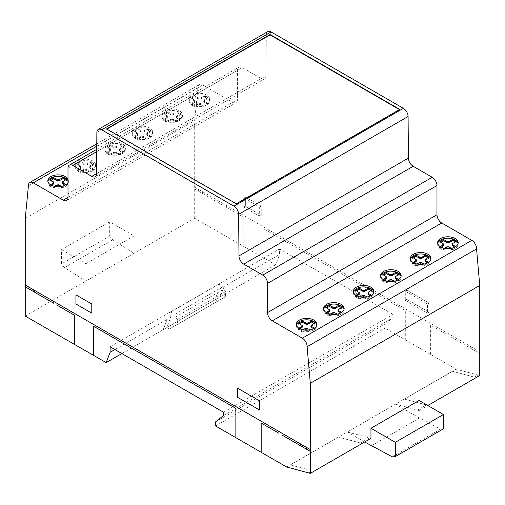 <?xml version="1.0" encoding="UTF-8"?>
<svg xmlns="http://www.w3.org/2000/svg" width="505" height="505" viewBox="0 0 505 505"><rect width="100%" height="100%" fill="white"/><g stroke="black" fill="none" stroke-linecap="round" stroke-linejoin="round"><path stroke-width="0.38" stroke-dasharray="2.52 1.89" d="M437.702 243.442A10.277 5.934 0 0 0 437.627 244.174A10.277 5.934 0 0 0 440.638 248.372A10.277 5.934 0 0 0 455.169 248.372A10.277 5.934 0 0 0 458.18 244.174A10.277 5.934 0 0 0 458.098 243.442M410.439 259.185A10.277 5.934 0 0 0 410.357 259.917A10.277 5.934 0 0 0 417.831 265.624A10.277 5.934 0 0 0 429.383 263.036A10.277 5.934 0 0 0 430.91 259.917A10.277 5.934 0 0 0 430.834 259.185M189.141 100.369A10.277 5.934 0 0 0 189.123 100.703A10.277 5.934 0 0 0 198.818 106.624A10.277 5.934 0 0 0 209.663 101.038A10.277 5.934 0 0 0 209.682 100.703A10.277 5.934 0 0 0 199.696 94.77A10.277 5.934 0 0 0 189.141 100.369M209.663 99.58A10.277 5.934 180 0 1 198.818 105.166A10.277 5.934 180 0 1 189.123 99.239A10.277 5.934 180 0 1 189.141 98.904A10.277 5.934 180 0 1 199.696 93.311A10.277 5.934 180 0 1 209.682 99.239A10.277 5.934 180 0 1 209.663 99.58M163.393 113.328A10.277 5.934 0 0 0 161.859 116.447A10.277 5.934 0 0 0 166.738 121.497A10.277 5.934 0 0 0 180.878 119.565A10.277 5.934 0 0 0 182.412 116.447A10.277 5.934 0 0 0 174.938 110.74A10.277 5.934 0 0 0 163.393 113.328M180.878 118.101A10.277 5.934 180 0 1 166.738 120.032A10.277 5.934 180 0 1 161.859 114.982A10.277 5.934 180 0 1 163.393 111.864A10.277 5.934 180 0 1 174.938 109.276A10.277 5.934 180 0 1 182.412 114.982A10.277 5.934 180 0 1 180.878 118.101M132.133 133.282A10.277 5.934 0 0 0 132.114 133.617A10.277 5.934 0 0 0 141.81 139.544A10.277 5.934 0 0 0 152.655 133.951A10.277 5.934 0 0 0 152.668 133.617A10.277 5.934 0 0 0 142.681 127.689A10.277 5.934 0 0 0 132.133 133.282M152.655 132.493A10.277 5.934 180 0 1 141.81 138.08A10.277 5.934 180 0 1 132.114 132.152A10.277 5.934 180 0 1 132.133 131.818A10.277 5.934 180 0 1 142.681 126.225A10.277 5.934 180 0 1 152.668 132.152A10.277 5.934 180 0 1 152.655 132.493M106.378 146.242A10.277 5.934 0 0 0 104.851 149.36A10.277 5.934 0 0 0 109.724 154.41A10.277 5.934 0 0 0 123.87 152.478A10.277 5.934 0 0 0 125.404 149.36A10.277 5.934 0 0 0 117.93 143.654A10.277 5.934 0 0 0 106.378 146.242M123.87 151.014A10.277 5.934 180 0 1 109.724 152.946A10.277 5.934 180 0 1 104.851 147.896A10.277 5.934 180 0 1 106.378 144.777A10.277 5.934 180 0 1 117.93 142.189A10.277 5.934 180 0 1 125.404 147.896A10.277 5.934 180 0 1 123.87 151.014M353.424 292.098A10.277 5.934 0 0 0 353.349 292.831A10.277 5.934 0 0 0 360.816 298.537A10.277 5.934 0 0 0 372.368 295.949A10.277 5.934 0 0 0 373.902 292.831A10.277 5.934 0 0 0 373.826 292.098M380.694 276.355A10.277 5.934 0 0 0 380.612 277.087A10.277 5.934 0 0 0 383.623 281.285A10.277 5.934 0 0 0 398.161 281.285A10.277 5.934 0 0 0 401.172 277.087A10.277 5.934 0 0 0 401.09 276.355M323.686 309.268A10.277 5.934 0 0 0 323.604 310.001A10.277 5.934 0 0 0 326.615 314.198A10.277 5.934 0 0 0 341.146 314.198A10.277 5.934 0 0 0 344.158 310.001A10.277 5.934 0 0 0 344.082 309.268M296.416 325.012A10.277 5.934 0 0 0 296.34 325.744A10.277 5.934 0 0 0 303.808 331.45A10.277 5.934 0 0 0 315.36 328.862A10.277 5.934 0 0 0 316.894 325.744A10.277 5.934 0 0 0 316.812 325.012M75.119 166.195A10.277 5.934 0 0 0 75.106 166.53A10.277 5.934 0 0 0 84.796 172.457A10.277 5.934 0 0 0 95.641 166.871A10.277 5.934 0 0 0 95.66 166.53A10.277 5.934 0 0 0 85.673 160.603A10.277 5.934 0 0 0 75.119 166.195M95.641 165.406A10.277 5.934 180 0 1 84.796 170.993A10.277 5.934 180 0 1 75.106 165.072A10.277 5.934 180 0 1 75.119 164.731A10.277 5.934 180 0 1 85.673 159.138A10.277 5.934 180 0 1 95.66 165.072A10.277 5.934 180 0 1 95.641 165.406M47.918 181.541A10.277 5.934 0 0 0 47.836 182.273A10.277 5.934 0 0 0 52.716 187.323A10.277 5.934 0 0 0 66.862 185.392A10.277 5.934 0 0 0 68.39 182.273A10.277 5.934 0 0 0 67.998 180.645M114.894 349.536L167.136 319.375L163.166 329.708L218.608 297.716L220.193 296.801L224.144 286.461L220.193 296.801M121.856 353.557L218.596 297.704M67.998 179.18A10.277 5.934 180 0 1 68.39 180.809A10.277 5.934 180 0 1 67.998 182.444M50.443 184.761L49.692 185.19L53.063 187.134L54.426 186.351M61.616 186.389L62.563 186.938L65.909 184.678M50.045 179.711L50.045 180.803L53.789 183.201M50.992 180.253L50.045 180.803M53.322 181.604L53.322 182.703M49.692 185.19L49.692 186.288L53.063 188.232L56.642 186.187L58.416 185.872L62.563 188.03L66.193 185.941L64.968 185.234M51.403 185.303L49.692 186.288M53.063 187.134L53.063 188.232M56.232 185.31L56.232 186.408M56.642 185.089L56.642 186.187M57.45 184.805L57.45 185.903M58.416 184.773L58.416 185.872M59.281 185.038L59.281 186.137M62.563 186.938L62.563 188.03M66.193 184.843L66.193 185.941M62.494 181.888L62.494 182.987L66.54 180.455L65.587 179.906M62.443 183.542L62.494 182.987M62.992 181.421L62.992 182.52M63.378 181.188L63.378 182.28M66.54 179.357L66.54 180.455M84.714 169.061L86.544 169.301L89.827 171.195L93.457 169.099L89.707 166.707L90.262 165.678L93.804 163.614L90.433 161.669L86.86 163.715L85.086 164.037L80.939 161.871L77.309 163.967L81.059 166.36L80.503 167.382L76.962 169.446L80.333 171.397L84.714 169.061L84.714 170.16L86.544 170.393L89.827 172.293L93.457 170.198L90.174 168.304L89.764 167.243L93.804 164.712L90.433 162.768L86.86 164.813L85.086 165.135L80.939 162.97L77.309 165.066L81.059 167.458L80.503 168.481L76.962 170.545L80.333 172.489L84.714 170.16M80.939 161.871L80.939 162.97M84.221 163.765L84.221 164.864M77.309 163.967L77.309 165.066M80.592 165.861L80.592 166.959M81.059 166.36L81.059 167.458M81.002 166.915L81.002 168.014M80.503 167.382L80.503 168.481M80.125 167.622L80.125 168.72M76.962 169.446L76.962 170.545M80.333 171.397L80.333 172.489M83.495 169.566L83.495 170.665M83.906 169.352L83.906 170.444M85.686 169.03L85.686 170.128M86.544 169.301L86.544 170.393M89.827 171.195L89.827 172.293M93.457 169.099L93.457 170.198M90.174 167.206L90.174 168.304M89.707 166.707L89.707 167.805M89.764 166.145L89.764 167.243M90.262 165.678L90.262 166.776M90.641 165.444L90.641 166.536M93.804 163.614L93.804 164.712M90.433 161.669L90.433 162.768M87.27 163.494L87.27 164.592M86.86 163.715L86.86 164.813M86.052 164.005L86.052 165.103M85.086 164.037L85.086 165.135M360.482 442.992L338.502 437.122L290.362 464.916L313.946 471.266L290.362 464.916L338.502 437.122L362.085 443.472L360.482 442.992L369.344 437.873L347.371 432.002L395.51 404.202L419.447 418.026L440.474 429.061L443.453 428.795M308.694 472.888L312.336 470.786M326.76 307.987L325.807 308.53L329.557 310.928M327.164 313.031L325.46 314.015L328.831 315.96L332.404 313.914L334.184 313.599L338.331 315.764L341.954 313.668L340.736 312.961M338.211 311.276L338.76 310.247L342.308 308.183L341.355 307.633M335.049 312.772L335.049 313.864M334.184 312.5L334.184 313.599M333.218 312.532L333.218 313.63M332.404 312.816L332.404 313.914M331.993 313.037L331.993 314.135M326.211 312.488L325.46 312.917L328.831 314.868L330.194 314.078M328.831 314.868L328.831 315.96M325.46 312.917L325.46 314.015M329.09 309.331L329.09 310.43M325.807 307.438L325.807 308.53M299.49 323.724L298.543 324.273L302.293 326.672M299.901 328.774L298.196 329.759L301.567 331.703L305.14 329.658L306.914 329.336L311.061 331.501L314.691 329.411L313.466 328.704M310.941 327.013L311.497 325.99L315.038 323.926L314.091 323.377M307.779 328.509L307.779 329.607M306.914 328.244L306.914 329.336M305.948 328.275L305.948 329.374M305.14 328.559L305.14 329.658M304.73 328.78L304.73 329.879M298.941 328.231L298.196 328.66L301.567 330.605L302.931 329.822M301.567 330.605L301.567 331.703M298.196 328.66L298.196 329.759M301.826 325.075L301.826 326.173M298.543 323.181L298.543 324.273M315.038 322.828L315.038 323.926M311.875 324.652L311.875 325.75M311.497 324.892L311.497 325.99M310.998 325.359L310.998 326.457M310.114 329.86L311.061 330.409L314.407 328.149M314.691 328.313L314.691 329.411M311.061 330.409L311.061 331.501M342.308 307.084L342.308 308.183M339.145 308.915L339.145 310.007M338.76 309.148L338.76 310.247M338.262 309.615L338.262 310.714M337.384 314.116L338.331 314.666L341.677 312.406M341.954 312.57L341.954 313.668M338.331 314.666L338.331 315.764M236.296 203.799L236.296 204.165L399.783 109.774L399.468 109.591M399.783 109.408L399.783 109.774M106.574 128.908L106.574 129.274L236.296 204.165M170.778 317.273L170.778 311.957L174.9 314.337L174.9 317.399L177.444 319.406L177.444 324.412L169.352 329.052L166.833 327.6L170.778 317.273L167.136 319.375L163.184 329.715M394.392 281.203L395.339 281.752L398.685 279.492M383.219 279.574L382.474 280.004L385.845 281.948L387.209 281.165M395.339 281.752L395.339 282.844L398.969 280.755L397.744 280.048M392.057 279.852L392.057 280.95L395.339 282.844M398.969 279.656L398.969 280.755M395.276 276.702L395.276 277.8L399.316 275.269L398.363 274.72M395.219 278.356L395.276 277.8M395.775 276.235L395.775 277.333M396.154 275.995L396.154 277.093M399.316 274.171L399.316 275.269M367.129 296.946L368.069 297.489L371.421 295.236M355.949 295.311L355.204 295.747L358.575 297.691L359.939 296.908M368.069 297.489L368.069 298.588L371.699 296.492L370.481 295.791M364.793 295.595L364.793 296.694L368.069 298.588M371.699 295.4L371.699 296.492M368.006 292.445L368.006 293.544L372.046 291.013L371.099 290.463M367.949 294.099L368.006 293.544M368.505 291.978L368.505 293.077M368.884 291.738L368.884 292.837M372.046 289.914L372.046 291.013M355.552 290.261L355.552 291.36L359.301 293.752M356.505 290.811L355.552 291.36M358.834 292.161L358.834 293.253M355.204 295.747L355.204 296.845L358.575 298.79L362.956 296.454L364.793 296.694M356.909 295.861L355.204 296.845M358.575 297.691L358.575 298.79M361.738 295.867L361.738 296.965M362.148 295.646L362.148 296.744M362.956 295.362L362.956 296.454M363.928 295.33L363.928 296.422M382.822 274.518L382.822 275.616L386.571 278.009M383.768 275.067L382.822 275.616M386.104 276.418L386.104 277.51M382.474 280.004L382.474 281.102L385.845 283.046L390.226 280.711L392.057 280.95M384.179 280.117L382.474 281.102M385.845 281.948L385.845 283.046M389.008 280.123L389.008 281.222M389.418 279.903L389.418 281.001M390.226 279.618L390.226 280.711M391.192 279.587L391.192 280.679M114.458 151.891L116.289 152.125L119.571 154.019L123.201 151.929L119.451 149.53L120.007 148.508L123.548 146.444L120.177 144.499L115.796 146.829L113.966 146.595L110.683 144.701L107.054 146.791L110.803 149.19L110.248 150.212L106.706 152.276L110.077 154.221L114.458 151.891L114.458 152.983L116.289 153.223L119.571 155.117L123.201 153.021L119.919 151.128L119.508 150.073L123.548 147.542L120.177 145.598L116.605 147.643L114.824 147.959L110.683 145.793L107.054 147.889L110.803 150.282L110.248 151.311L106.706 153.375L110.077 155.319L114.458 152.983M110.683 144.701L110.683 145.793M113.966 146.595L113.966 147.694M107.054 146.791L107.054 147.889M110.336 148.691L110.336 149.783M110.803 149.19L110.803 150.282M110.746 149.745L110.746 150.844M110.248 150.212L110.248 151.311M109.869 150.452L109.869 151.544M106.706 152.276L106.706 153.375M110.077 154.221L110.077 155.319M113.24 152.396L113.24 153.495M113.65 152.175L113.65 153.274M115.424 151.86L115.424 152.952M116.289 152.125L116.289 153.223M119.571 154.019L119.571 155.117M123.201 151.929L123.201 153.021M119.919 150.029L119.919 151.128M119.451 149.53L119.451 150.629M119.508 148.975L119.508 150.073M120.007 148.508L120.007 149.606M120.386 148.268L120.386 149.366M123.548 146.444L123.548 147.542M120.177 144.499L120.177 145.598M117.015 146.324L117.015 147.422M116.605 146.545L116.605 147.643M115.796 146.829L115.796 147.927M114.824 146.86L114.824 147.959M141.728 136.148L143.559 136.382L146.841 138.282L150.465 136.186L146.721 133.793L147.271 132.764L150.818 130.7L147.441 128.756L143.868 130.801L142.094 131.123L137.947 128.958L134.317 131.054L138.067 133.446L137.518 134.469L133.97 136.533L137.341 138.477L141.728 136.148L141.728 137.246L143.559 137.48L146.841 139.374L150.465 137.284L147.189 135.384L146.772 134.33L150.818 131.799L147.441 129.854L143.06 132.184L141.23 131.95L137.947 130.056L134.317 132.146L138.067 134.545L137.518 135.567L133.97 137.631L137.341 139.576L141.728 137.246M137.947 128.958L137.947 130.056M141.23 130.852L141.23 131.95M134.317 131.054L134.317 132.146M137.6 132.948L137.6 134.046M138.067 133.446L138.067 134.545M138.016 134.002L138.016 135.1M137.518 134.469L137.518 135.567M137.133 134.709L137.133 135.807M133.97 136.533L133.97 137.631M137.341 138.477L137.341 139.576M140.504 136.653L140.504 137.751M140.914 136.432L140.914 137.53M142.694 136.116L142.694 137.215M143.559 136.382L143.559 137.48M146.841 138.282L146.841 139.374M150.465 136.186L150.465 137.284M147.189 134.292L147.189 135.384M146.721 133.793L146.721 134.886M146.772 133.232L146.772 134.33M147.271 132.764L147.271 133.863M147.656 132.531L147.656 133.623M150.818 130.7L150.818 131.799M147.441 128.756L147.441 129.854M144.279 130.58L144.279 131.679M143.868 130.801L143.868 131.9M143.06 131.092L143.06 132.184M142.094 131.123L142.094 132.215M109.68 236.094L112.659 239.799L134.046 253.27L134.046 235.898L109.68 221.828L109.68 236.094L61.534 263.888L61.534 249.621L109.68 221.828M61.534 249.621L85.901 263.692L85.901 281.064L64.514 267.593L112.659 239.799M64.514 267.593L61.534 263.888M25.25 316.079L194.696 218.248L275.604 264.79L279.568 254.463L279.568 248.952L392.94 314.407L392.94 317.714L385.025 324.033L385.025 328.136L456.103 369.174L479.75 375.537M134.046 235.898L85.901 263.692M214.972 299.806L217.491 301.258L225.59 296.618L225.59 291.606L223.04 289.605L223.04 286.543L218.917 284.163L218.917 289.479L214.972 299.806L166.833 327.6M169.352 329.052L217.491 301.258M177.444 324.412L225.59 296.618M177.444 319.406L225.59 291.606M174.9 317.399L223.04 289.605M174.9 314.337L223.04 286.543M170.778 311.957L218.917 284.163M370.954 438.346L369.344 437.873M218.917 289.479L279.568 254.463M371.308 445.82L419.447 418.026M364.66 441.982L347.371 432.002M395.51 404.202L419.099 410.552L419.099 400.471M392.334 456.855L440.474 429.061M220.174 296.795L275.604 264.79M110.122 346.784L279.568 248.952M106.89 129.091L106.574 129.274M267.713 31.632A6.754 3.901 -120 0 0 266.318 34.637L265.996 75.901A6.71 3.87 60 0 1 264.607 78.913A6.71 3.87 60 0 1 261.236 78.565L242.242 67.607A6.767 3.907 -120 0 0 238.846 67.26A6.767 3.907 -120 0 0 237.445 70.346L237.445 99.618A6.679 3.857 60 0 1 236.062 102.66A6.679 3.857 60 0 1 232.71 102.326L202.707 85.004A6.805 3.933 -120 0 0 199.26 84.644A6.805 3.933 -120 0 0 197.859 88.028L194.696 120.607L194.696 218.248M171.466 118.972L173.303 119.212L176.58 121.105L180.209 119.01L176.46 116.617L177.015 115.594L180.556 113.53L177.186 111.586L173.613 113.631L171.839 113.947L167.692 111.782L164.062 113.877L167.811 116.27L167.256 117.299L163.715 119.363L167.086 121.307L171.466 118.972L171.466 120.07L173.303 120.31L176.58 122.204L180.209 120.108L176.927 118.214L176.516 117.16L180.556 114.629L177.186 112.678L172.805 115.014L170.974 114.774L167.692 112.88L164.062 114.976L167.811 117.368L167.256 118.397L163.715 120.461L167.086 122.406L171.466 120.07M167.692 111.782L167.692 112.88M170.974 113.682L170.974 114.774M164.062 113.877L164.062 114.976M167.344 115.771L167.344 116.87M167.811 116.27L167.811 117.368M167.755 116.832L167.755 117.93M167.256 117.299L167.256 118.397M166.877 117.532L166.877 118.631M163.715 119.363L163.715 120.461M167.086 121.307L167.086 122.406M170.248 119.483L170.248 120.581M170.658 119.262L170.658 120.36M172.439 118.94L172.439 120.038M173.303 119.212L173.303 120.31M176.58 121.105L176.58 122.204M180.209 119.01L180.209 120.108M176.927 117.116L176.927 118.214M176.46 116.617L176.46 117.715M176.516 116.062L176.516 117.16M177.015 115.594L177.015 116.693M177.394 115.355L177.394 116.453M180.556 113.53L180.556 114.629M177.186 111.586L177.186 112.678M174.023 113.41L174.023 114.509M173.613 113.631L173.613 114.723M172.805 113.915L172.805 115.014M171.839 113.947L171.839 115.045M198.736 103.235L200.567 103.468L203.85 105.362L207.479 103.272L203.73 100.874L204.285 99.851L207.826 97.787L204.456 95.843L200.075 98.172L198.238 97.938L194.955 96.045L191.332 98.134L195.082 100.533L194.526 101.555L190.985 103.62L194.356 105.564L198.736 103.235L198.736 104.327L200.567 104.567L203.85 106.46L207.479 104.365L204.197 102.471L203.786 101.417L207.826 98.885L204.456 96.941L200.883 98.986L199.103 99.302L194.955 97.137L191.332 99.232L195.082 101.625L194.526 102.654L190.985 104.718L194.356 106.662L198.736 104.327M194.955 96.045L194.955 97.137M198.238 97.938L198.238 99.037M191.332 98.134L191.332 99.232M194.614 100.034L194.614 101.126M195.082 100.533L195.082 101.625M195.025 101.088L195.025 102.187M194.526 101.555L194.526 102.654M194.147 101.795L194.147 102.887M190.985 103.62L190.985 104.718M194.356 105.564L194.356 106.662M197.518 103.74L197.518 104.838M197.928 103.519L197.928 104.617M199.702 103.203L199.702 104.295M200.567 103.468L200.567 104.567M203.85 105.362L203.85 106.46M207.479 103.272L207.479 104.365M204.197 101.372L204.197 102.471M203.73 100.874L203.73 101.972M203.786 100.318L203.786 101.417M204.285 99.851L204.285 100.949M204.664 99.611L204.664 100.71M207.826 97.787L207.826 98.885M204.456 95.843L204.456 96.941M201.293 97.667L201.293 98.765M200.883 97.888L200.883 98.986M200.075 98.172L200.075 99.27M199.103 98.204L199.103 99.302M243.782 197.928L259.658 207.094L259.658 216.241L243.782 207.069L243.782 197.928L245.367 197.013L245.367 206.154L261.243 215.326L261.243 206.179L245.367 197.013L245.367 206.154L243.782 207.069M245.367 206.154L261.243 215.326L261.243 206.179L259.658 207.094M261.243 215.326L259.658 216.241M28.413 185.859L197.859 88.028M25.25 218.431L194.696 120.607M406.878 299.408L429.061 312.21L429.061 303.069L406.878 290.261L406.878 299.408L429.061 312.21L429.061 303.069L406.878 290.261L406.878 299.408L405.294 300.317L405.294 291.177L427.476 303.985L427.476 313.125L405.294 300.317M417.49 410.079L426.359 404.959L404.379 399.083L452.524 371.289L474.498 377.166L478.14 375.063M286.657 466.999L456.103 369.174M215.578 425.967L385.025 328.136M215.578 421.864L385.025 324.033M223.494 415.546L392.94 317.714M223.494 412.238L392.94 314.407M419.099 410.552L427.83 405.515M474.498 377.166L452.524 371.289L404.379 399.083L426.359 404.959M429.061 303.069L427.476 303.985M429.061 312.21L427.476 313.125M406.878 290.261L405.294 291.177M440.783 242.154L439.83 242.703L443.579 245.095M441.187 247.204L439.483 248.189L442.853 250.133L446.426 248.088L448.206 247.766L452.347 249.931L455.977 247.835L454.752 247.134M452.227 245.443L452.783 244.42L456.324 242.356L455.377 241.807M449.065 246.939L449.065 248.037M448.206 246.667L448.206 247.766M447.234 246.699L447.234 247.797M446.426 246.989L446.426 248.088M446.016 247.21L446.016 248.309M440.227 246.655L439.483 247.09L442.853 249.034L444.217 248.252M442.853 249.034L442.853 250.133M439.483 247.09L439.483 248.189M443.112 243.498L443.112 244.597M439.83 241.605L439.83 242.703M413.513 257.897L412.56 258.446L416.309 260.839M413.917 262.947L412.213 263.926L415.583 265.876L419.163 263.831L420.936 263.509L425.084 265.674L428.713 263.578L427.489 262.871M424.964 261.186L425.513 260.163L429.061 258.099L428.107 257.55M421.801 262.682L421.801 263.78M420.936 262.411L420.936 263.509M419.971 262.442L419.971 263.541M419.163 262.733L419.163 263.831M418.746 262.954L418.746 264.052M412.964 262.398L412.213 262.834L415.583 264.778L416.947 263.989M415.583 264.778L415.583 265.876M412.213 262.834L412.213 263.926M415.842 259.242L415.842 260.34M412.56 257.348L412.56 258.446M429.061 257.001L429.061 258.099M425.898 258.825L425.898 259.923M425.513 259.065L425.513 260.163M425.014 259.532L425.014 260.624M424.137 264.033L425.084 264.576L428.429 262.322M428.713 262.48L428.713 263.578M425.084 264.576L425.084 265.674M456.324 241.257L456.324 242.356M453.162 243.082L453.162 244.18M452.783 243.322L452.783 244.42M452.284 243.789L452.284 244.887M451.401 248.29L452.347 248.832L455.693 246.579M455.977 246.743L455.977 247.835M452.347 248.832L452.347 249.931M470.224 348.059L470.224 346.247M471.796 347.162L471.796 348.968M476.095 351.448L476.026 349.599M430.632 354.466L430.632 325.201L448.042 335.251M262.808 257.575L262.808 228.31L405.3 310.575L405.3 339.84M451.23 337.094L479.75 353.557M261.243 206.179L245.367 197.013M226.373 205.466L226.373 207.271L243.782 217.327L243.782 246.591M194.696 188.984L223.216 205.453L223.216 203.641M198.396 189.312L198.364 191.105M194.696 187.178L479.725 351.733M202.625 193.56L202.625 191.755M204.197 192.657L204.197 194.469M175.084 325.782L223.223 297.988M96.55 173.644L261.236 78.565M96.72 151.62L242.242 67.607M96.865 132.468L266.318 34.637M96.55 173.733L265.996 75.901M67.998 168.178L237.445 70.346M67.998 197.449L237.445 99.618M67.998 197.423L232.71 102.326M96.764 146.172L202.707 85.004M458.18 242.709L458.18 244.174M430.91 258.453L430.91 259.917M189.123 99.239L189.123 100.703M161.859 114.982L161.859 116.447M132.114 132.152L132.114 133.617M104.851 147.896L104.851 149.36M373.902 291.366L373.902 292.831M401.172 275.623L401.172 277.087M344.158 308.536L344.158 310.001M316.894 324.279L316.894 325.744M75.106 165.072L75.106 166.53M47.836 180.809L47.836 182.273M68.39 180.809L68.39 182.273M95.66 165.072L95.66 166.53M296.34 324.279L296.34 325.744M323.604 308.536L323.604 310.001M380.612 275.623L380.612 277.087M353.349 291.366L353.349 292.831M125.404 147.896L125.404 149.36M152.668 132.152L152.668 133.617M182.412 114.982L182.412 116.447M209.682 99.239L209.682 100.703M95.161 176.744L264.607 78.913M96.739 149.31L238.846 67.26M66.616 200.491L236.062 102.66M96.783 143.811L199.26 84.644M410.357 258.453L410.357 259.917M437.627 242.709L437.627 244.174"/><path stroke-width="0.76" d="M458.098 243.442A10.277 5.934 0 0 0 455.169 239.976A10.277 5.934 0 0 0 444.564 238.562A10.277 5.934 0 0 0 437.702 243.442M455.169 238.511A10.277 5.934 180 0 1 458.18 242.709A10.277 5.934 180 0 1 455.169 246.907A10.277 5.934 180 0 1 440.638 246.907A10.277 5.934 180 0 1 437.627 242.709A10.277 5.934 180 0 1 443.971 237.23A10.277 5.934 180 0 1 455.169 238.511M430.834 259.185A10.277 5.934 0 0 0 426.037 254.867A10.277 5.934 0 0 0 411.891 256.799A10.277 5.934 0 0 0 410.439 259.185M411.891 255.334A10.277 5.934 180 0 1 426.037 253.403A10.277 5.934 180 0 1 430.91 258.453A10.277 5.934 180 0 1 429.383 261.571A10.277 5.934 180 0 1 417.831 264.159A10.277 5.934 180 0 1 410.357 258.453A10.277 5.934 180 0 1 411.891 255.334M373.826 292.098A10.277 5.934 0 0 0 369.022 287.781A10.277 5.934 0 0 0 354.882 289.712A10.277 5.934 0 0 0 353.424 292.098M354.882 288.248A10.277 5.934 180 0 1 369.022 286.316A10.277 5.934 180 0 1 373.902 291.366A10.277 5.934 180 0 1 372.368 294.484A10.277 5.934 180 0 1 360.816 297.073A10.277 5.934 180 0 1 353.349 291.366A10.277 5.934 180 0 1 354.882 288.248M401.09 276.355A10.277 5.934 0 0 0 398.161 272.889A10.277 5.934 0 0 0 387.556 271.475A10.277 5.934 0 0 0 380.694 276.355M398.161 271.431A10.277 5.934 180 0 1 401.172 275.623A10.277 5.934 180 0 1 398.161 279.82A10.277 5.934 180 0 1 383.623 279.82A10.277 5.934 180 0 1 380.612 275.623A10.277 5.934 180 0 1 386.956 270.143A10.277 5.934 180 0 1 398.161 271.431M344.082 309.268A10.277 5.934 0 0 0 341.146 305.809A10.277 5.934 0 0 0 330.541 304.389A10.277 5.934 0 0 0 323.686 309.268M341.146 304.345A10.277 5.934 180 0 1 344.158 308.536A10.277 5.934 180 0 1 341.146 312.734A10.277 5.934 180 0 1 326.615 312.734A10.277 5.934 180 0 1 323.604 308.536A10.277 5.934 180 0 1 329.948 303.057A10.277 5.934 180 0 1 341.146 304.345M316.812 325.012A10.277 5.934 0 0 0 312.014 320.694A10.277 5.934 0 0 0 297.868 322.626A10.277 5.934 0 0 0 296.416 325.012M297.868 321.167A10.277 5.934 180 0 1 312.014 319.236A10.277 5.934 180 0 1 316.894 324.279A10.277 5.934 180 0 1 315.36 327.398A10.277 5.934 180 0 1 303.808 329.992A10.277 5.934 180 0 1 296.34 324.279A10.277 5.934 180 0 1 297.868 321.167M67.998 180.645A10.277 5.934 0 0 0 59.521 176.397A10.277 5.934 0 0 0 49.37 179.155A10.277 5.934 0 0 0 47.918 181.541M67.998 182.444A10.277 5.934 180 0 1 66.862 183.927A10.277 5.934 180 0 1 52.716 185.859A10.277 5.934 180 0 1 47.836 180.809A10.277 5.934 180 0 1 49.37 177.697A10.277 5.934 180 0 1 59.521 174.932A10.277 5.934 180 0 1 67.998 179.18M427.83 405.515L479.75 375.537L479.75 285.489L476.562 248.927A6.773 3.907 -120 0 0 471.796 240.361L441.724 222.995A6.723 3.882 60 0 1 436.976 214.745L436.976 185.575A6.773 3.907 -120 0 0 432.211 177.28L413.185 166.296A6.754 3.901 60 0 1 408.419 158.084L408.091 116.491A6.691 3.863 -120 0 0 403.369 108.335L271.09 31.966A6.754 3.901 -120 0 0 267.713 31.632L98.267 129.463A6.754 3.901 60 0 1 101.644 129.798L233.916 206.166A6.691 3.863 60 0 1 238.644 214.322L238.972 255.915A6.754 3.901 -120 0 0 243.738 264.128L262.764 275.111A6.773 3.907 60 0 1 267.53 283.406L267.53 312.576A6.723 3.882 -120 0 0 272.277 320.827L302.35 338.192A6.773 3.907 60 0 1 307.116 346.752L310.304 383.314L310.304 473.368L370.954 438.346L370.954 428.265L419.099 400.471L443.453 414.529L443.453 428.795L395.308 456.589L392.334 456.855L364.66 441.982M399.783 109.408L236.296 203.799L106.574 128.908L270.061 34.517L399.783 109.408M310.304 473.368L286.657 466.999L215.578 425.967L215.578 421.864L223.494 415.546L223.494 412.238L110.122 346.784L110.122 352.288L114.894 349.536M110.122 352.288L106.157 362.622L121.856 353.557M54.426 186.351L56.642 185.089L58.416 184.773L61.616 186.389M65.909 184.678L62.91 182.949L62.494 181.888L66.54 179.357L63.169 177.413L59.59 179.458L57.816 179.78L53.669 177.615L50.045 179.711L53.789 182.103L53.24 183.126L50.443 184.761M53.669 177.615L53.669 178.713L50.992 180.253M56.951 179.509L56.951 180.607L53.669 178.713M53.789 182.103L53.738 183.757L51.403 185.303M53.738 182.659L53.738 183.757M53.24 183.126L53.24 184.224M52.855 183.365L52.855 184.464M62.91 182.949L62.91 184.041L62.443 182.45M64.968 185.234L62.91 184.041M63.169 177.413L63.169 178.511L59.59 180.556L56.951 180.607M65.587 179.906L63.169 178.511M60.007 179.237L60.007 180.335M59.59 179.458L59.59 180.556M58.782 179.748L58.782 180.84M57.816 179.78L57.816 180.872M341.355 307.633L338.931 306.238L335.358 308.284L333.584 308.606L329.437 306.44L326.76 307.987M341.677 312.406L338.678 310.676L338.262 309.615L342.308 307.084L338.931 305.14L335.358 307.185L333.584 307.507L329.437 305.342L325.807 307.438L329.557 309.83L329.506 311.484L327.164 313.031M340.736 312.961L338.211 311.276L338.211 310.177M330.194 314.078L332.404 312.816L334.184 312.5L337.384 314.116M329.557 309.83L329.007 310.853L326.211 312.488M328.622 311.093L328.622 312.191M329.007 310.853L329.007 311.951M329.506 310.386L329.506 311.484M329.437 305.342L329.437 306.44M332.719 307.236L332.719 308.334M314.091 323.377L311.667 321.982L308.094 324.027L306.314 324.343L302.173 322.184L299.49 323.724M314.407 328.149L311.408 326.419L310.998 325.359L315.038 322.828L311.667 320.883L308.094 322.929L306.314 323.25L302.173 321.085L298.543 323.181L302.293 325.573L302.236 327.227L299.901 328.774M313.466 328.704L310.941 327.013L310.941 325.921M302.931 329.822L305.14 328.559L306.914 328.244L310.114 329.86M302.293 325.573L301.738 326.596L298.941 328.231M301.359 326.836L301.359 327.934M301.738 326.596L301.738 327.695M302.236 326.129L302.236 327.227M302.173 321.085L302.173 322.184M305.456 322.979L305.456 324.077M306.314 323.25L306.314 324.343M307.286 323.219L307.286 324.311M308.094 322.929L308.094 324.027M308.505 322.708L308.505 323.806M311.667 320.883L311.667 321.982M311.408 326.419L311.408 327.511M333.584 307.507L333.584 308.606M334.55 307.476L334.55 308.574M335.358 307.185L335.358 308.284M335.768 306.964L335.768 308.063M338.931 305.14L338.931 306.238M338.678 310.676L338.678 311.774M106.157 362.622L25.25 316.079L25.25 218.431L28.413 185.859A6.805 3.933 60 0 1 29.814 182.469A6.805 3.933 60 0 1 33.261 182.835L63.264 200.157A6.679 3.857 -120 0 0 66.616 200.491A6.679 3.857 -120 0 0 67.998 197.449L67.998 168.178A6.767 3.907 60 0 1 69.4 165.091A6.767 3.907 60 0 1 72.796 165.432L91.784 176.397A6.71 3.87 -120 0 0 95.161 176.744A6.71 3.87 -120 0 0 96.55 173.733L96.865 132.468A6.754 3.901 60 0 1 98.267 129.463M398.685 279.492L395.686 277.763L395.276 276.702L399.316 274.171L395.945 272.227L391.564 274.562L389.727 274.322L386.445 272.429L382.822 274.518L386.571 276.917L386.016 277.939L383.219 279.574M387.209 281.165L389.418 279.903L391.192 279.587L394.392 281.203M395.686 277.763L395.686 278.855L395.219 277.264M397.744 280.048L395.686 278.855M395.945 272.227L395.945 273.325L391.564 275.654L389.727 275.421L386.445 273.521L383.768 275.067M398.363 274.72L395.945 273.325M392.783 274.051L392.783 275.149M392.372 274.272L392.372 275.37M391.564 274.562L391.564 275.654M390.592 274.594L390.592 275.686M389.727 274.322L389.727 275.421M371.421 295.236L368.416 293.5L368.006 292.445L372.046 289.914L368.675 287.97L364.294 290.299L362.464 290.066L359.181 288.172L355.552 290.261L359.301 292.66L358.746 293.683L355.949 295.311M359.939 296.908L362.148 295.646L363.928 295.33L367.129 296.946M368.416 293.5L368.416 294.598L367.949 293.001M370.481 295.791L368.416 294.598M368.675 287.97L368.675 289.062L364.294 291.398L362.464 291.164L359.181 289.264L356.505 290.811M371.099 290.463L368.675 289.062M365.513 289.794L365.513 290.893M365.102 290.015L365.102 291.114M364.294 290.299L364.294 291.398M363.329 290.331L363.329 291.429M362.464 290.066L362.464 291.164M359.181 288.172L359.181 289.264M359.301 292.66L359.244 294.314L356.909 295.861M359.244 293.216L359.244 294.314M358.746 293.683L358.746 294.781M358.367 293.923L358.367 295.015M386.445 272.429L386.445 273.521M386.571 276.917L386.514 278.571L384.179 280.117M386.514 277.472L386.514 278.571M386.016 277.939L386.016 279.038M385.637 278.179L385.637 279.278M370.954 428.265L395.308 442.323L443.453 414.529M395.308 442.323L395.308 456.589M270.061 34.517L270.061 34.883L106.89 129.091M307.116 346.752L476.562 248.927M310.304 383.314L479.75 285.489M455.377 241.807L452.953 240.405L449.381 242.457L447.607 242.772L443.459 240.607L440.783 242.154M455.693 246.579L452.695 244.843L452.284 243.789L456.324 241.257L452.953 239.313L449.381 241.358L447.607 241.674L443.459 239.509L439.83 241.605L443.579 243.997L443.523 245.657L441.187 247.204M454.752 247.134L452.227 245.443L452.227 244.344M444.217 248.252L446.426 246.989L448.206 246.667L451.401 248.29M443.579 243.997L443.024 245.026L440.227 246.655M442.645 245.266L442.645 246.358M443.024 245.026L443.024 246.124M443.523 244.559L443.523 245.657M443.459 239.509L443.459 240.607M446.742 241.409L446.742 242.501M428.107 257.55L425.69 256.149L422.111 258.194L420.337 258.516L416.189 256.351L413.513 257.897M428.429 262.322L425.431 260.586L425.014 259.532L429.061 257.001L425.69 255.05L422.111 257.102L420.337 257.417L416.189 255.252L412.56 257.348L416.309 259.74L416.259 261.401L413.917 262.947M427.489 262.871L424.964 261.186L424.964 260.088M416.947 263.989L419.163 262.733L420.936 262.411L424.137 264.033M416.309 259.74L415.76 260.769L412.964 262.398M415.375 261.003L415.375 262.101M415.76 260.769L415.76 261.868M416.259 260.302L416.259 261.401M416.189 255.252L416.189 256.351M419.472 257.152L419.472 258.244M420.337 257.417L420.337 258.516M421.303 257.386L421.303 258.484M422.111 257.102L422.111 258.194M422.527 256.881L422.527 257.979M425.69 255.05L425.69 256.149M425.431 260.586L425.431 261.685M447.607 241.674L447.607 242.772M448.573 241.643L448.573 242.741M449.381 241.358L449.381 242.457M449.791 241.137L449.791 242.236M452.953 239.313L452.953 240.405M452.695 244.843L452.695 245.941M399.468 109.591L270.061 34.883M300.778 445.89L300.778 444.078M302.35 444.987L302.35 446.799M306.649 449.28L306.573 447.43M259.614 410.041L259.614 400.901L237.432 388.092L237.432 397.233L259.614 410.041M261.186 452.297L261.186 423.032L278.596 433.082M93.362 355.406L93.362 326.142L235.854 408.406L235.854 437.671M281.784 434.925L310.304 451.388M75.92 303.985L91.796 313.15L91.796 304.01L75.92 294.844L75.92 303.985M56.926 303.29L56.926 305.102L74.336 315.158L74.336 344.423M25.25 286.815L53.77 303.284L53.77 301.472M28.949 287.143L28.918 288.929M25.25 285.003L310.272 449.564M33.178 291.391L33.178 289.58M34.75 290.489L34.75 292.3M233.916 206.166L403.369 108.335M101.644 129.798L271.09 31.966M91.784 176.397L96.55 173.644M72.796 165.432L96.72 151.62M63.264 200.157L67.998 197.423M33.261 182.835L96.764 146.172M238.644 214.322L408.091 116.491M238.972 255.915L408.419 158.084M243.738 264.128L413.185 166.296M262.764 275.111L432.211 177.28M267.53 283.406L436.976 185.575M267.53 312.576L436.976 214.745M272.277 320.827L441.724 222.995M302.35 338.192L471.796 240.361M69.4 165.091L96.739 149.31M29.814 182.469L96.783 143.811"/></g></svg>
